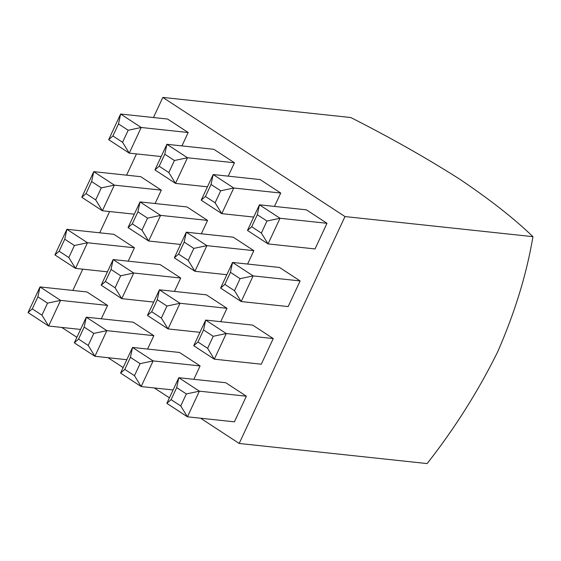 <?xml version="1.0" encoding="UTF-8"?>
<svg xmlns="http://www.w3.org/2000/svg" width="561" height="561" viewBox="0 0 561 561"><rect width="100%" height="100%" fill="white"/><g stroke="black" fill="none" stroke-linecap="round" stroke-linejoin="round"><path stroke-width="0.84" d="M200.579 418.218L239.182 443.463L427.145 463.575C454.627 428.541 478.112 391.354 497.6 351.999C514.851 312.61 526.639 274.168 532.95 236.672C514.402 218.727 489.9 199.499 459.424 178.987C426.662 158.146 390.449 137.662 350.8 117.537L162.83 97.425L153.455 117.537M136.498 153.903L126.583 175.172M109.619 211.539L99.704 232.801M82.748 269.168L72.832 290.437M532.95 236.672L344.987 216.567L162.83 97.425M239.182 443.463L344.987 216.567M61.78 327.435L76.885 337.315M108.049 357.694L123.154 367.574M154.317 387.953L169.422 397.833M107.565 305.415L86.983 291.951L40.006 286.923L60.588 300.387L107.565 305.415L101.324 318.795M153.833 335.674L133.252 322.21L86.275 317.182L106.856 330.646L153.833 335.674L147.592 349.054M200.095 365.933L179.513 352.469L132.536 347.448L153.125 360.912L141.169 386.55L134.472 375.695L140.082 363.668L153.125 360.912L200.095 365.933L193.861 379.32M246.363 396.199L225.781 382.735L178.805 377.707L199.386 391.171L187.43 416.809L180.74 405.961L186.343 393.934L199.386 391.171L246.363 396.199L234.407 421.837L187.43 416.809L166.848 403.345L178.805 377.707L176.694 387.616L171.084 399.642L180.74 405.961M134.437 247.78L113.855 234.316L66.878 229.295L87.467 242.752L75.511 268.396L68.814 257.541L74.424 245.515L87.467 242.752L134.437 247.78L128.196 261.167M180.705 278.039L160.123 264.582L113.147 259.554L133.728 273.018L121.772 298.655L115.082 287.8L120.685 275.781L133.728 273.018L180.705 278.039L174.464 291.425M226.974 308.305L206.392 294.841L159.415 289.813L179.997 303.277L168.041 328.914L161.344 318.066L166.954 306.04L179.997 303.277L226.974 308.305L220.732 321.684M273.242 338.564L252.653 325.1L205.684 320.079L226.265 333.536L214.309 359.18L207.612 348.325L213.222 336.298L226.265 333.536L273.242 338.564L261.286 364.201L214.309 359.18L193.727 345.716L205.684 320.079L203.566 329.987L197.956 342.014L207.612 348.325M161.316 190.151L140.727 176.687L93.757 171.659L114.339 185.123L102.383 210.761L95.686 199.912L101.296 187.886L114.339 185.123L161.316 190.151L155.074 203.531M207.577 220.41L186.995 206.946L140.019 201.918L160.607 215.382L148.651 241.02L141.954 230.171L147.564 218.145L160.607 215.382L207.577 220.41L201.343 233.79M253.845 250.669L233.264 237.205L186.287 232.184L206.869 245.641L194.912 271.286L188.223 260.43L193.826 248.404L206.869 245.641L253.845 250.669L247.604 264.056M300.114 280.935L279.532 267.471L232.556 262.443L253.137 275.907L241.181 301.545L234.491 290.696L240.094 278.67L253.137 275.907L300.114 280.935L288.158 306.572L241.181 301.545L220.599 288.081L232.556 262.443L230.445 272.351L224.835 284.378L234.491 290.696M188.187 132.515L167.606 119.051L120.629 114.03L141.211 127.487L129.254 153.132L122.564 142.277L128.167 130.25L141.211 127.487L188.187 132.515L181.946 145.902M234.456 162.774L213.874 149.317L166.898 144.289L187.479 157.753L175.523 183.391L168.826 172.536L174.436 160.509L187.479 157.753L234.456 162.774L228.215 176.161M280.724 193.04L260.136 179.576L213.166 174.548L233.748 188.012L221.791 213.65L215.094 202.802L220.704 190.775L233.748 188.012L280.724 193.04L274.483 206.42M326.986 223.299L306.404 209.835L259.427 204.807L280.009 218.271L268.06 243.916L261.363 233.06L266.973 221.034L280.009 218.271L326.986 223.299L315.03 248.937L268.06 243.916L247.471 230.452L259.427 204.807L257.317 214.723L251.707 226.749L261.363 233.06M47.545 303.15L60.588 300.387L48.632 326.025L28.05 312.561L40.006 286.923L37.896 296.832L32.286 308.859L41.942 315.177L47.545 303.15L37.896 296.832M41.942 315.177L48.632 326.025L80.56 329.44M28.05 312.561L32.286 308.859M93.813 333.409L106.856 330.646L94.9 356.284L74.318 342.827L86.275 317.182L84.157 327.098L78.554 339.117L88.203 345.436L93.813 333.409L84.157 327.098M88.203 345.436L94.9 356.284L126.821 359.706M74.318 342.827L78.554 339.117M140.082 363.668L130.425 357.357L132.536 347.448L120.58 373.086L124.815 369.383L134.472 375.695M130.425 357.357L124.815 369.383M173.09 389.965L141.169 386.55L120.58 373.086M166.848 403.345L171.084 399.642M186.343 393.934L176.694 387.616M74.424 245.515L64.767 239.203L66.878 229.295L54.922 254.932L59.157 251.23L68.814 257.541M64.767 239.203L59.157 251.23M107.431 271.812L75.511 268.396L54.922 254.932M120.685 275.781L111.036 269.462L113.147 259.554L101.19 285.191L105.426 281.489L115.082 287.8M111.036 269.462L105.426 281.489M153.7 302.07L121.772 298.655L101.19 285.191M166.954 306.04L157.297 299.721L159.415 289.813L147.459 315.45L151.694 311.748L161.344 318.066M157.297 299.721L151.694 311.748M199.968 332.329L168.041 328.914L147.459 315.45M193.727 345.716L197.956 342.014M213.222 336.298L203.566 329.987M101.296 187.886L91.639 181.568L93.757 171.659L81.801 197.297L86.036 193.594L95.686 199.912M91.639 181.568L86.036 193.594M134.303 214.176L102.383 210.761L81.801 197.297M147.564 218.145L137.908 211.834L140.019 201.918L128.062 227.563L132.298 223.853L141.954 230.171M137.908 211.834L132.298 223.853M180.572 244.442L148.651 241.02L128.062 227.563M193.826 248.404L184.176 242.093L186.287 232.184L174.331 257.822L178.566 254.119L188.223 260.43M184.176 242.093L178.566 254.119M226.84 274.701L194.912 271.286L174.331 257.822M220.599 288.081L224.835 284.378M240.094 278.67L230.445 272.351M128.167 130.25L118.518 123.939L120.629 114.03L108.673 139.668L112.908 135.965L122.564 142.277M118.518 123.939L112.908 135.965M161.182 156.547L129.254 153.132L108.673 139.668M174.436 160.509L164.78 154.198L166.898 144.289L154.941 169.927L159.177 166.224L168.826 172.536M164.78 154.198L159.177 166.224M207.444 186.806L175.523 183.391L154.941 169.927M220.704 190.775L211.048 184.457L213.166 174.548L201.21 200.186L205.438 196.483L215.094 202.802M211.048 184.457L205.438 196.483M253.712 217.065L221.791 213.65L201.21 200.186M247.471 230.452L251.707 226.749M266.973 221.034L257.317 214.723"/></g></svg>
